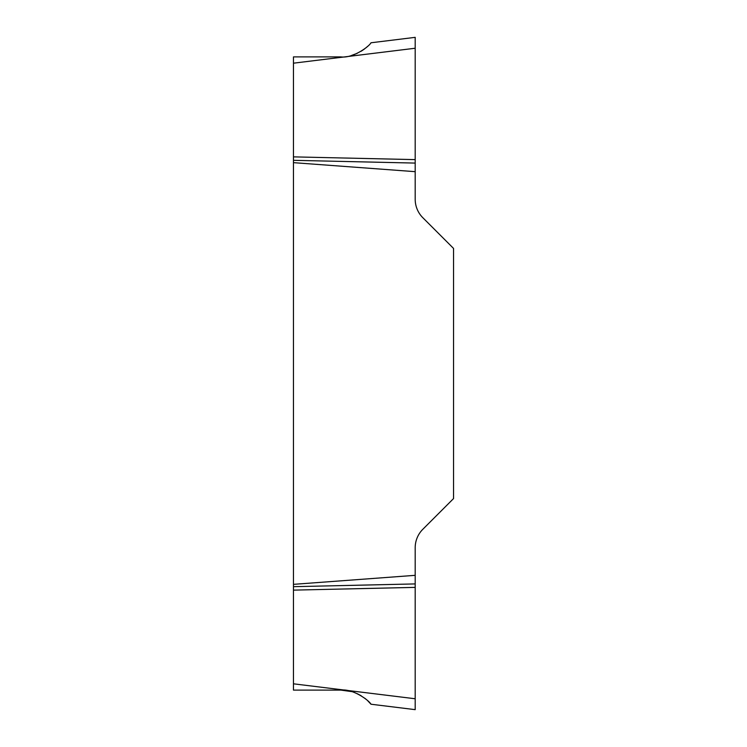 <?xml version="1.0" encoding="UTF-8"?>
<svg xmlns="http://www.w3.org/2000/svg" width="747" height="747" viewBox="0 0 747 747"><rect width="100%" height="100%" fill="white"/><g stroke="black" fill="none" stroke-linecap="round" stroke-linejoin="round"><path stroke-width="1.12" d="M340.931 690.107L293.459 690.107L293.459 683.813L415.192 698.762L415.192 709.65L370.998 704.225C369.065 700.415 352.911 688.491 340.931 690.107L351.678 691.61M293.459 590.13L293.459 584.35L415.192 575.33L415.192 587.375L293.459 590.13L293.459 683.813M293.459 584.35L293.459 56.893L340.931 56.893C352.827 58.527 369.083 46.585 370.998 42.775L415.192 37.35L415.192 199.272A26.061 26.061 0 0 0 422.821 217.704L453.541 248.424L453.541 498.576L422.821 529.296A26.061 26.061 0 0 0 415.192 547.728L415.192 575.33M357.225 693.674L361.175 695.765M364.713 698.184L365.993 699.201M367.673 700.686L370.998 704.225M415.192 709.65L415.192 587.375M367.664 46.314L365.993 47.799M364.713 48.816L361.175 51.235M357.225 53.326L351.678 55.39M415.192 171.67L293.459 162.65M415.192 163.079L293.459 160.325M415.192 159.625L293.459 156.87M415.192 583.921L293.459 586.675M415.192 48.238L293.459 63.187"/></g></svg>
